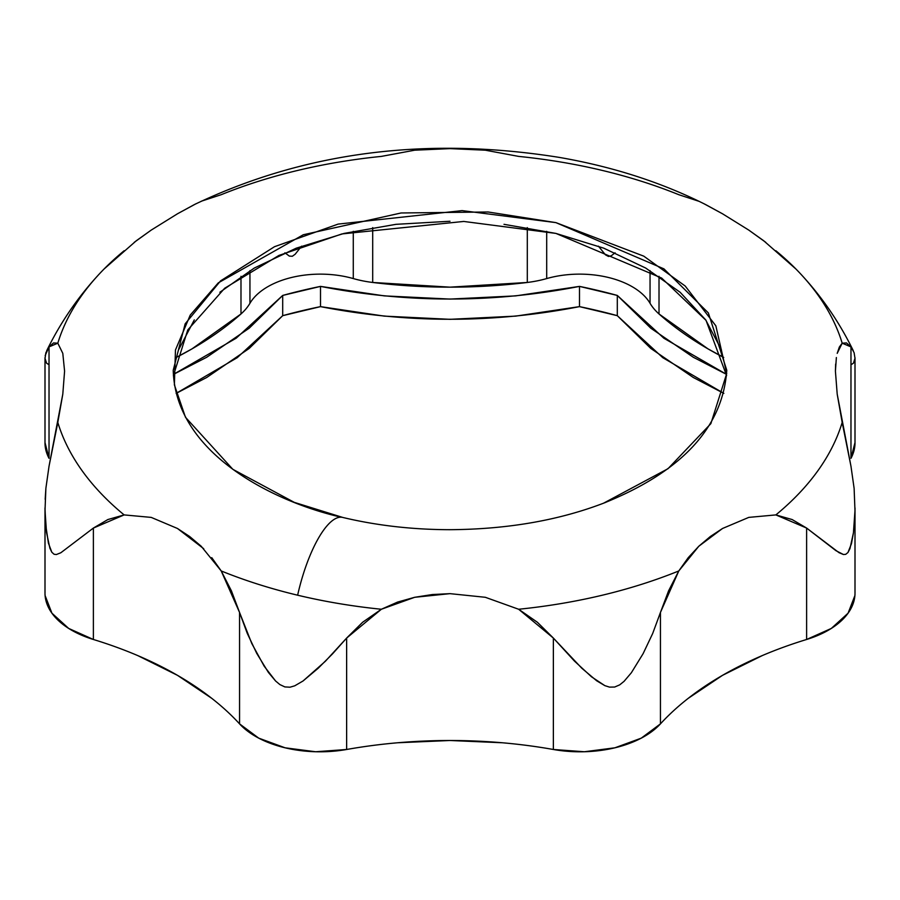 <?xml version="1.0" encoding="UTF-8"?>
<svg xmlns="http://www.w3.org/2000/svg" width="900" height="900" viewBox="0 0 900 900"><rect width="100%" height="100%" fill="white"/><g stroke="black" fill="none" stroke-linecap="round" stroke-linejoin="round"><path stroke-width="1.35" d="M397.733 742.759L450 740.498L502.267 742.759M211.748 557.64L221.22 570.96A398.149 229.871 0 0 0 297.63 595.204A398.149 229.871 0 0 0 381.364 609.255A398.149 229.871 180 0 1 221.22 570.96L239.558 612.461L247.275 633.386L256.759 653.423L268.391 672.413L275.569 680.974L279.889 684.585L284.873 686.925L290.025 687.195L294.728 685.822L303.041 680.985L318.116 668.306L332.516 653.873L346.635 638.066L381.364 609.255L397.586 602.077L414.675 597.296L432.315 594.54L450 593.651L485.336 597.296L518.636 609.255L537.39 622.271L553.365 638.066L553.365 749.486L584.381 751.748L614.891 747.81L641.284 738.135L660.442 723.87L660.442 612.461L678.78 570.96A398.149 229.871 180 0 1 518.636 609.255L553.365 638.066L581.704 668.137L596.655 680.771L604.867 685.654L609.525 687.116L614.655 687.038L619.695 684.866L624.071 681.334L631.35 672.761L643.106 653.67L652.68 633.499L660.442 612.461L652.68 633.499L643.106 653.67L631.35 672.761L624.071 681.334L619.695 684.866L614.655 687.038L609.525 687.116L604.867 685.654L591.525 676.822L574.515 661.14L553.365 638.066L553.365 749.486A90.877 52.47 0 0 0 660.442 723.87L660.442 612.461L668.554 590.906L678.78 570.96L688.252 557.64L698.805 546.244L710.336 536.512L722.531 528.48L748.778 517.387L775.856 514.913L806.614 528.064L839.002 552.668L843.457 554.524L845.719 554.332L847.98 552.488L851.445 543.701L853.425 532.913L854.977 510.637L854.123 488.396L850.972 466.245L842.186 422.46A398.149 229.871 180 0 1 775.856 514.913A398.149 229.871 0 0 0 842.186 422.46L837.202 394.144L835.414 371.137L835.65 364.05M688.342 698.265L722.531 675.326L762.255 655.582M836.37 357.536L835.414 371.137L837.202 394.144L850.972 466.245L854.123 488.396L854.977 510.637L853.425 532.913L849.949 548.64L847.98 552.488L845.719 554.332L843.457 554.524L835.942 550.676L806.614 528.064L806.614 639.484L831.33 628.425L848.081 613.181L854.899 595.564M775.856 250.74A398.149 229.871 180 0 1 802.586 276.041A398.149 229.871 180 0 1 842.186 343.192L850.972 346.894L850.972 458.314L855 442.541M45 442.541L49.027 458.314L49.027 346.894L57.814 343.192A398.149 229.871 180 0 1 97.414 276.041A398.149 229.871 180 0 1 124.144 250.74M45.101 595.564L51.919 613.181L68.67 628.425L93.386 639.484L93.386 528.064L124.144 514.913A398.149 229.871 180 0 1 57.814 422.46L49.027 466.245L45.889 488.261L45.011 510.356L46.519 532.485L49.894 548.224L51.818 552.217L54.068 554.254L56.34 554.546L60.818 552.769L93.386 528.064L60.818 552.769L56.34 554.546L54.068 554.254L51.818 552.217L48.443 543.229L45.72 525.127L45 507.938L45 593.1M137.745 655.582L177.469 675.326L211.657 698.265M104.006 269.077A398.149 229.871 0 0 0 57.814 343.192L62.797 353.351L64.586 371.137L62.797 394.144L57.814 422.46A398.149 229.871 0 0 0 124.144 514.913L151.222 517.399L177.469 528.48L189.664 536.512L201.195 546.244L221.22 570.96L231.446 590.906L239.558 612.461L239.558 723.87L258.716 738.135L285.109 747.81L315.619 751.748L346.635 749.486L346.635 638.066L325.361 661.275L303.041 680.985L294.728 685.822L290.025 687.195L284.873 686.925L279.889 684.585L275.569 680.974L264.206 666.236L251.786 643.511L239.558 612.461L239.558 723.87A90.877 52.47 0 0 0 346.635 749.486L346.635 638.066L362.61 622.271L381.364 609.255L414.675 597.296L450 593.651L485.336 597.296L518.636 609.255A398.149 229.871 0 0 0 678.78 570.96L698.805 546.244L722.531 528.48L748.778 517.387L775.856 514.913L792.135 519.548L806.614 528.064L806.614 639.484A90.877 52.47 0 0 0 855 593.674M176.141 393.379L206.685 377.505L249.199 348.435L282.701 315.675A388.305 224.19 180 0 1 320.512 306.63L384.334 316.125L450 319.32L515.666 316.125L579.488 306.63A388.305 224.19 180 0 1 617.299 315.675L650.801 348.435L693.315 377.505L723.859 393.379L662.783 357.683L617.299 315.675L617.299 295.436L650.801 328.196L693.315 357.266L726.536 374.377L663.851 338.22L617.299 295.436L579.488 286.391A388.305 224.19 180 0 1 617.299 295.436L617.299 315.675L579.488 306.63L579.488 286.391L515.666 295.886L450 299.081L384.334 295.886L320.512 286.391L282.701 295.436A388.305 224.19 180 0 1 320.512 286.391C406.834 303.244 493.166 303.244 579.488 286.391L579.488 306.63C493.166 323.471 406.834 323.471 320.512 306.63L320.512 286.391L320.512 306.63L282.701 315.675L282.701 295.436L249.199 328.196L206.685 357.266L173.464 374.377L236.149 338.22L282.701 295.436L282.701 315.675L237.218 357.683L176.141 393.379M854.989 358.29L854.111 352.699L850.972 346.894L854.111 352.699L854.989 358.29L853.481 363.15L851.558 364.399M201.195 201.251L221.22 194.692A398.149 229.871 180 0 1 381.364 156.398L414.664 150.199L450 148.624L485.325 150.199L518.636 156.398A398.149 229.871 180 0 1 678.78 194.692L698.805 201.251M48.555 364.41L46.575 363.218L45.023 358.358L45.877 352.733L49.027 346.894L45.169 355.579M855 442.294A90.877 52.47 0 0 1 850.972 458.314L850.972 346.894L846.484 342.923L842.186 343.192L837.202 353.351L839.351 347.04L842.186 343.192A398.149 229.871 0 0 0 797.355 270.472M795.926 269.01L763.717 240.761L748.778 230.096L722.531 213.795L705.533 204.525C661.41 182.329 612.551 166.601 558.934 157.343C426.071 136.237 304.582 151.965 194.468 204.525L177.469 213.795L151.222 230.096L136.282 240.761L104.074 269.01M45 593.674A90.877 52.47 0 0 0 93.386 639.484L93.386 528.064L107.865 519.548L124.144 514.913L151.222 517.399L177.469 528.48L203.704 548.707M297.63 595.204A82.62 25.819 -76.6 0 1 342.596 517.399A82.62 25.819 103.4 0 0 297.63 595.204M605.734 502.358C559.845 520.234 507.791 529.346 449.539 529.695C412.189 529.594 376.594 525.51 342.754 517.444L294.266 502.358L232.841 469.316L185.479 417.274L174.375 384.817L175.466 349.965L190.237 315.09L218.284 282.87L303.255 234.765L401.096 212.974L488.183 211.995L555.919 222.626L643.77 256.151L685.192 286.02L715.849 325.811L726.716 373.511L710.865 423.652L668.014 468.697L603.472 503.235C681.694 471.836 722.79 427.511 726.773 370.26L708.356 312.93L663.93 268.864L555.919 222.626L462.094 210.611L338.119 224.1L274.5 246.701L220.579 280.868L185.153 323.843L173.227 370.26C175.523 455.332 277.627 502.931 341.415 517.23M726.615 375.649L706.028 320.355L661.646 278.066L555.919 233.415L463.714 221.445L341.933 233.933L278.921 255.431L224.674 288.248L187.74 329.985L173.385 375.649M45 442.294A90.877 52.47 0 0 0 49.027 458.314L49.027 346.894L53.539 342.923L57.814 343.192L62.797 353.351L64.586 371.137L62.797 394.144L49.027 466.245L45.889 488.261L45.169 499.298M553.365 749.486A351.124 202.725 0 0 0 346.635 749.486M806.614 639.484A351.124 202.725 0 0 0 660.442 723.87M765.776 242.347L748.778 230.096L722.531 213.795L703.845 203.67M196.144 203.67L177.469 213.795L151.222 230.096L134.224 242.347M239.558 723.87A351.124 202.725 0 0 0 93.386 639.484M721.451 349.864L705.701 319.894L680.13 292.264L645.705 268.054L603.765 248.175L555.919 233.415L504 224.325M450 221.254L396 224.325L344.081 233.415L296.235 248.175L254.295 268.054L219.87 292.264M194.299 319.894L178.549 349.864M650.048 303.289L650.048 270.619L650.048 303.289A82.62 47.7 0 0 0 659.014 313.965L659.014 276.3L659.014 313.965A371.779 214.65 0 0 0 723.735 357.446L707.929 348.829L659.014 313.965A82.62 47.7 180 0 1 650.048 303.289A74.351 42.93 0 0 0 546.694 278.572A82.62 47.7 180 0 1 527.299 282.465L450 287.156L372.701 282.465A82.62 47.7 180 0 1 353.284 278.572A74.351 42.93 0 0 0 249.941 303.3A82.62 47.7 180 0 1 240.986 313.965L192.071 348.829L176.265 357.446A371.779 214.65 0 0 0 240.986 313.965A82.62 47.7 0 0 0 249.941 303.3L249.941 270.619L249.941 303.3M546.694 278.572L546.694 231.322L546.694 278.572A82.62 47.7 0 0 1 527.299 282.465L527.299 227.61L527.299 282.465A371.779 214.65 0 0 1 372.701 282.465L372.701 227.61L372.701 282.465A82.62 47.7 0 0 1 353.284 278.572L353.284 231.322L353.284 278.572M598.433 246.172L605.452 254.835L608.501 256.455L611.291 255.78L615.082 252.787L611.291 255.78L608.501 256.455L605.452 254.835L598.433 246.172M284.918 252.787L289.316 256.084L292.331 256.264L295.178 254.227L301.567 246.172L295.178 254.227L292.331 256.264L289.316 256.084L284.918 252.787M240.986 276.3L240.986 313.965L240.986 276.3M853.268 350.674C839.925 323.291 823.005 298.395 802.53 275.985M46.733 350.674C60.075 323.291 76.995 298.395 97.47 275.985M855 593.1L855 507.926M855 442.868L855 357.694M45 442.868L45 357.694"/></g></svg>
